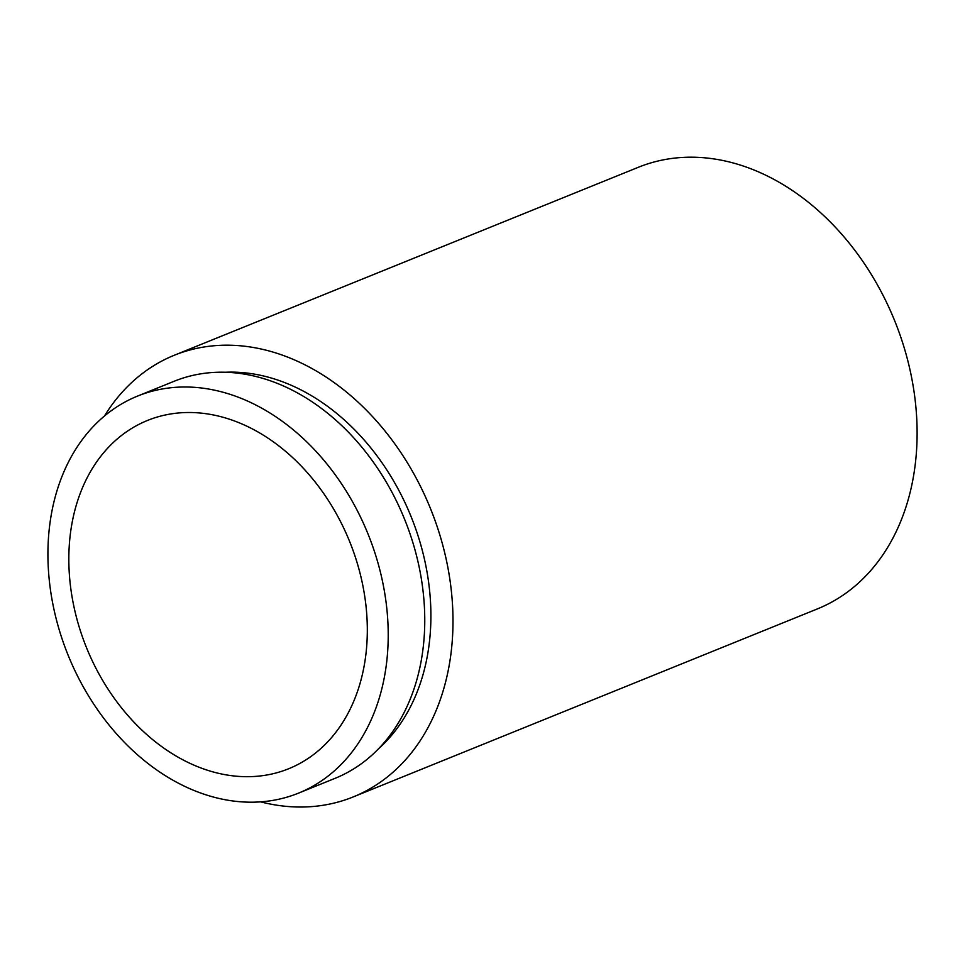 <?xml version="1.0" encoding="UTF-8"?>
<svg xmlns="http://www.w3.org/2000/svg" width="965" height="965" viewBox="0 0 965 965"><rect width="100%" height="100%" fill="white"/><g stroke="black" fill="none" stroke-linecap="round" stroke-linejoin="round"><path stroke-width="1.45" d="M82.942 638.323A187.91 141.879 -112.1 0 0 288.619 768.767A187.91 141.879 -112.1 0 0 353.202 550.87A187.91 141.879 -112.1 0 0 147.524 420.438A187.91 141.879 -112.1 0 0 82.942 638.323M298.499 793.146L335.036 778.345A214.218 161.734 -112.1 0 0 408.665 529.942A214.218 161.734 -112.1 0 0 174.195 381.247L137.645 396.048A214.218 161.734 -112.1 0 0 64.016 644.451A214.218 161.734 -112.1 0 0 298.499 793.146A214.218 161.734 -112.1 0 0 372.128 544.755A214.218 161.734 -112.1 0 0 137.645 396.048M378.268 749.009A210.454 158.899 -112.1 0 0 415.095 527.119A210.454 158.899 -112.1 0 0 225.653 372.237M260.707 801.879A238.271 179.9 -112.1 0 0 353.202 796.933L817.319 608.939A238.271 179.9 -112.1 0 0 899.211 332.648A238.271 179.9 -112.1 0 0 638.408 167.259L174.291 355.253A238.271 179.9 -112.1 0 0 104.437 416.072M353.202 796.933A238.271 179.9 -112.1 0 0 435.094 520.654A238.271 179.9 -112.1 0 0 174.291 355.253"/></g></svg>
